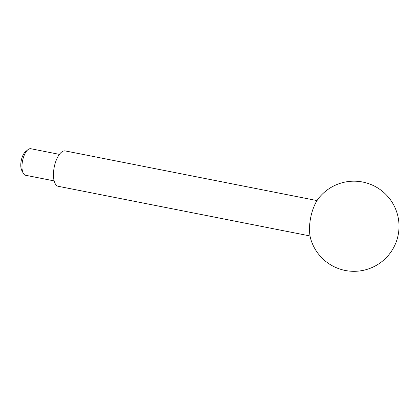 <?xml version="1.0" encoding="UTF-8"?>
<svg xmlns="http://www.w3.org/2000/svg" width="420" height="420" viewBox="0 0 420 420"><rect width="100%" height="100%" fill="white"/><g stroke="black" fill="none" stroke-linecap="round" stroke-linejoin="round"><path stroke-width="0.63" d="M54.159 180.899L25.557 175.256A13.519 5.744 -78.8 0 1 23.221 173.182L21.777 170.41A10.757 4.567 -78.8 0 1 21 162.031A10.757 4.567 -78.8 0 1 25.452 151.772L27.841 149.756A13.519 5.744 -78.8 0 1 30.791 148.727L59.393 154.366M23.221 173.182A13.519 5.744 -78.8 0 1 22.244 162.65A13.519 5.744 -78.8 0 1 27.841 149.756M310.044 235.961L58.259 186.296A18.029 7.66 -78.8 0 1 53.834 169.491A18.029 7.66 -78.8 0 1 65.237 150.927L317.021 200.587M310.07 221.251A27.043 11.487 -78.8 0 1 318.964 197.846A45.071 45.071 0 0 1 398.365 218.563A45.071 45.071 0 0 1 364.313 270.113A45.071 45.071 0 0 1 310.8 239.237A27.043 11.487 -78.8 0 1 310.07 221.251"/></g></svg>
